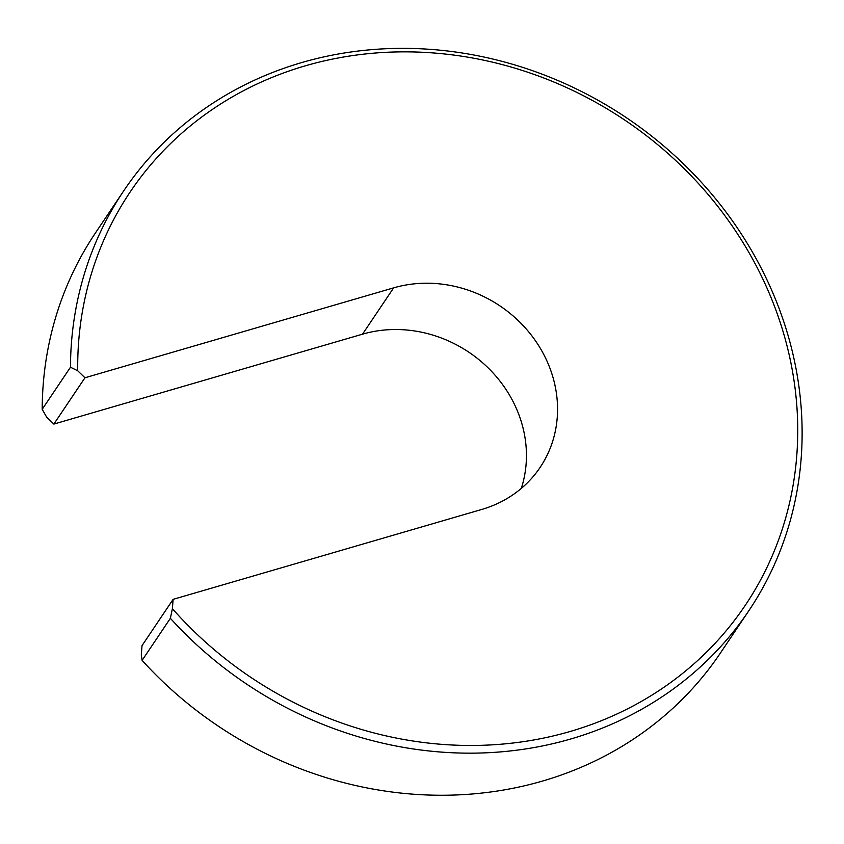 <?xml version="1.0" encoding="UTF-8"?>
<svg xmlns="http://www.w3.org/2000/svg" width="844" height="844" viewBox="0 0 844 844"><rect width="100%" height="100%" fill="white"/><g stroke="black" fill="none" stroke-linecap="round" stroke-linejoin="round"><path stroke-width="1.27" d="M142.108 660.377A376.519 340.965 33.9 0 0 720.565 652.813L748.839 610.718A376.519 340.965 -146.1 0 1 170.382 618.293L142.108 660.377L141.286 654.976L142.024 645.639L173.125 599.346L172.387 608.672A370.537 335.553 33.9 0 0 744.904 605.865A370.537 335.553 33.9 0 0 533.292 74.135A370.537 335.553 33.9 0 0 77.711 370.769L84.959 377.774L393.631 287.867A123.34 111.693 -146.1 0 1 529.336 332.642A123.34 111.693 -146.1 0 1 540.097 467.439A123.34 111.693 -146.1 0 1 481.797 509.438L173.125 599.346M123.762 190.797L95.488 232.881A376.519 340.965 33.9 0 0 42.2 409.319L70.474 367.224A376.519 340.965 -146.1 0 1 123.762 190.797A376.519 340.965 -146.1 0 1 626.438 117.738A376.519 340.965 -146.1 0 1 748.839 610.718M84.959 377.774L53.858 424.078L362.53 334.171A123.34 111.693 -146.1 0 1 487.779 367.541A123.34 111.693 -146.1 0 1 521.297 488.402M53.858 424.078L46.61 417.063L42.2 409.319M70.474 367.224L77.711 370.769M172.387 608.672L170.382 618.293M393.631 287.867L362.53 334.171"/></g></svg>
